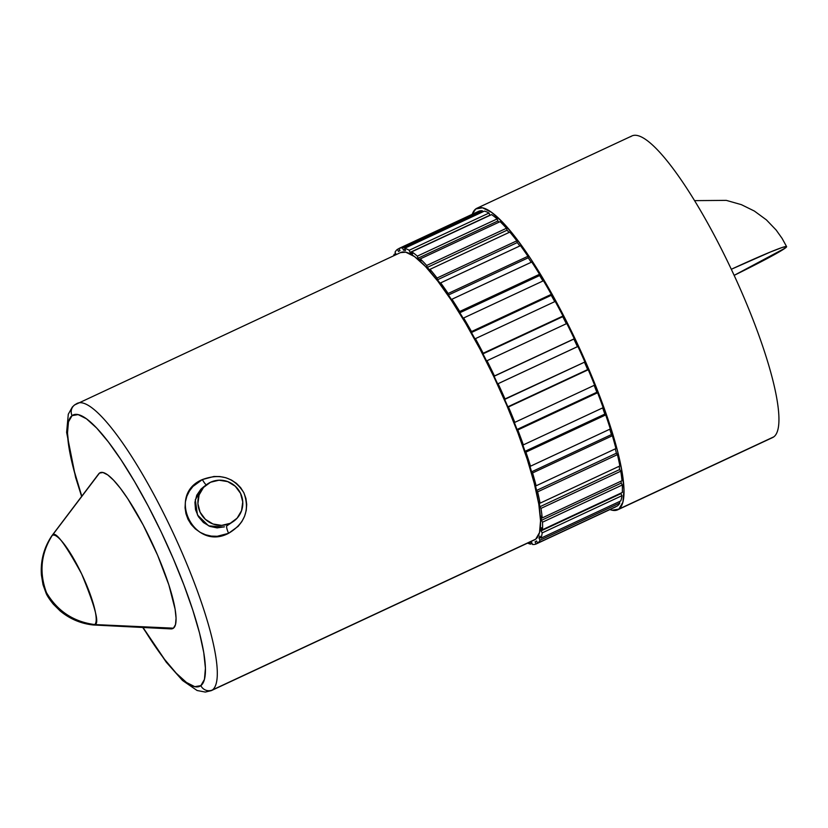 <?xml version="1.0" encoding="UTF-8"?>
<svg xmlns="http://www.w3.org/2000/svg" width="828" height="828" viewBox="0 0 828 828"><rect width="100%" height="100%" fill="white"/><g stroke="black" fill="none" stroke-linecap="round" stroke-linejoin="round"><path stroke-width="1.24" d="M74.489 405.027A8.808 8.611 -126.9 0 1 76.093 404.054A158.5 32.116 65 0 1 77.273 403.339A158.5 32.116 65 0 1 171.934 530.344A158.5 32.116 65 0 1 212.454 689.931A8.808 8.611 -126.9 0 1 200.852 685.636L204.444 679.405L205.416 668.237L203.75 652.547L199.496 632.934L192.81 610.164L183.971 585.106L173.3 558.724L161.212 532.021L148.181 506.043L134.685 481.782L121.271 460.161L108.427 442.017L96.669 428.045L86.443 418.792L78.132 414.6L72.067 415.635A149.702 30.325 65 0 0 81.786 496.22L73.423 468.337L69.159 448.724L67.492 433.034L68.476 421.866L72.067 415.635A8.808 8.611 -126.9 0 1 74.489 405.027A8.808 8.611 53.1 0 0 72.067 415.635A149.702 30.325 65 0 1 161.212 532.021A149.702 30.325 65 0 1 200.852 685.636A8.808 8.611 53.1 0 0 212.454 689.931A158.5 32.116 -115 0 0 172.71 532A158.5 32.116 -115 0 0 77.967 403.06M234.013 521.009A22.78 22.284 -126.9 0 0 210.529 482.248L203.533 487.423L199.103 494.937L197.902 503.641L200.107 512.221L205.396 519.363L212.962 523.989L221.645 525.387L230.122 523.337A22.78 22.284 -126.9 0 1 206.638 484.587A22.78 22.284 -126.9 0 1 210.529 482.248L219.006 480.209L227.69 481.606L235.255 486.222L240.544 493.364L242.749 501.944L241.548 510.659L237.118 518.162L226.872 525.821A8.808 1.77 -115.5 0 0 228.58 533.315C193.814 551.738 166.097 494.616 202.394 479.557A8.808 1.801 -115.5 0 0 206.307 484.835A8.808 1.801 64.5 0 1 202.394 479.557L213.883 476.483L219.886 476.555L225.827 477.735L231.405 480.023L236.435 483.366L240.669 487.682L243.877 492.774L245.926 498.456L246.713 504.428L246.247 510.441L244.581 516.248L241.848 521.588L238.153 526.329L228.58 533.315L217.215 536.285L211.337 536.099L205.603 534.784L200.19 532.363L195.315 528.885L191.206 524.507L188.028 519.363L185.958 513.722L185.058 507.812L185.379 501.913L186.859 496.272L189.426 491.035L192.955 486.44L202.394 479.557C220.289 472.964 234.117 477.373 243.877 492.784C250.046 510.017 244.943 523.524 228.58 533.315A8.808 1.77 64.5 0 1 226.872 525.821L234.013 521.009A22.78 22.284 -126.9 0 1 230.122 523.337L226.965 525.78M206.638 484.587L203.253 487.133L195.294 499.77L197.488 515.006L208.604 525.842L223.684 527.043M169.957 628.762L173.435 628.173L175.505 624.591L176.064 618.174L175.101 609.17L168.829 584.827L157.62 555.277L143.192 525.024L127.729 498.673L120.36 488.251L113.602 480.23L107.733 474.91L102.962 472.509L99.474 473.099A85.977 17.419 -115 0 0 98.635 473.947L51.729 535.964A49.39 10.008 65 0 1 52.205 535.478C40.924 553.373 39.009 572.417 46.461 592.61C57.474 611.136 73.557 621.787 94.692 624.56C99.764 624.188 95.406 607.297 81.62 573.876C64.667 542.847 54.855 530.044 52.205 535.478A49.39 10.008 65 0 1 81.62 573.876A49.39 10.008 65 0 1 94.692 624.56L173.435 628.173A85.977 17.419 -115 0 0 150.675 539.949A85.977 17.419 -115 0 0 99.474 473.099L52.205 535.478L98.584 474.009M771.23 438.043A166.407 33.72 -115 0 0 773.849 436.822A166.407 33.72 -115 0 0 731.31 269.286A166.407 33.72 -115 0 0 631.93 135.937L477 208.201A166.407 33.72 65 0 1 576.381 341.54A166.407 33.72 65 0 1 618.909 509.075L773.849 436.822A166.407 33.72 -115 0 0 729.789 266.067A166.407 33.72 -115 0 0 630.688 136.692M617.667 509.831A166.407 33.72 65 0 1 609.946 509.562L612.161 510.234L618.909 509.075A166.407 33.72 65 0 1 617.667 509.831L772.607 437.567A166.407 33.72 -115 0 0 773.849 436.822L618.909 509.075L622.904 502.161L623.991 489.741L622.139 472.291L617.409 450.494L609.977 425.188L600.145 397.326L588.284 368.005L574.849 338.331L560.359 309.444L545.362 282.472L530.448 258.439L516.175 238.267L503.103 222.742L491.739 212.454L482.496 207.797L475.758 208.946L472.239 214.286A166.407 33.72 65 0 1 475.758 208.946A166.407 33.72 65 0 1 477 208.201M734.146 275.362L785.337 248.017L786.6 246.62L782.294 247.458L770.764 251.857L731.31 269.276A83.659 3.498 -25.5 0 1 786.6 246.62A83.659 3.498 -25.5 0 1 785.337 248.017A83.659 3.498 -25.5 0 1 734.146 275.362M212.454 689.931A158.5 32.116 65 0 1 211.264 690.645L534.526 539.877A158.5 32.116 -115 0 0 535.716 539.163L212.454 689.931L535.716 539.163A158.5 32.116 -115 0 0 495.196 379.586A158.5 32.116 -115 0 0 400.535 252.581L74.592 404.954L72.357 407.003L68.289 414.228L66.623 432.402L75.576 477.311L81.62 496.448M530.479 544.141A162.909 33.006 65 0 1 527.622 543.096A162.909 33.006 65 0 0 530.479 544.141L529.63 542.164L530.479 544.141L532.052 543.406L530.479 544.141M536.099 543.996A162.909 33.006 65 0 1 532.528 544.493L531.566 542.299A160.497 32.52 65 0 1 529.899 542.04A160.497 32.52 65 0 0 531.566 542.299L532.528 544.493A162.909 33.006 65 0 0 536.099 543.996L535.085 541.812L536.099 543.996L615.897 506.777L536.099 543.996M540.042 540.218A162.909 33.006 65 0 1 537.61 543.137L617.409 505.918A162.909 33.006 -115 0 0 619.841 503L540.042 540.218A162.909 33.006 65 0 1 537.61 543.137L536.575 540.963A160.497 32.52 65 0 1 535.085 541.812L535.085 541.812A160.497 32.52 65 0 0 535.374 541.688A160.497 32.52 65 0 0 536.575 540.963L537.61 543.137L617.409 505.918A162.909 33.006 -115 0 0 619.841 503L619.168 501.685L619.841 503L540.042 540.218L538.966 538.086L540.042 540.218M542.195 532.89A162.909 33.006 65 0 1 540.963 538.159L620.752 500.95A162.909 33.006 -115 0 0 621.994 495.672L542.195 532.89A162.909 33.006 65 0 1 540.963 538.159L539.877 536.058A160.497 32.52 65 0 1 538.966 538.086L540.539 537.351L538.966 538.086A160.497 32.52 65 0 0 539.877 536.058L540.963 538.159L620.752 500.95A162.909 33.006 -115 0 0 621.994 495.672L620.886 493.654A160.497 32.52 -115 0 0 620.959 493.105A160.497 32.52 -115 0 1 620.886 493.654L621.994 495.672L542.195 532.89L541.088 530.872L542.195 532.89M542.506 522.199A162.909 33.006 65 0 1 542.506 529.692L622.304 492.474A162.909 33.006 -115 0 0 622.304 484.98L542.506 522.199A162.909 33.006 65 0 1 542.506 529.692L541.398 527.715A160.497 32.52 65 0 1 541.088 530.872L620.886 493.654L541.088 530.872A160.497 32.52 65 0 0 541.398 527.715L542.506 529.692L622.304 492.474A162.909 33.006 -115 0 0 622.304 484.98L621.197 483.117A160.497 32.52 -115 0 0 621.072 481.151A160.497 32.52 -115 0 1 621.197 483.117L622.304 484.98L542.506 522.199L541.398 520.336L542.506 522.199M540.974 508.402A162.909 33.006 65 0 1 542.205 517.935L621.994 480.716A162.909 33.006 -115 0 0 620.772 471.194L540.974 508.402A162.909 33.006 65 0 1 542.205 517.935L541.098 516.134A160.497 32.52 65 0 1 541.398 520.336L621.197 483.117L541.398 520.336A160.497 32.52 65 0 0 541.098 516.134L542.205 517.935L621.994 480.716A162.909 33.006 -115 0 0 620.772 471.194L619.686 469.528A160.497 32.52 -115 0 0 619.137 466.299A160.497 32.52 -115 0 1 619.686 469.528L620.772 471.194L540.974 508.402L539.887 506.746L540.974 508.402M537.631 491.853A162.909 33.006 65 0 1 540.063 503.176L619.861 465.957A162.909 33.006 -115 0 0 617.429 454.634L537.631 491.853A162.909 33.006 65 0 1 540.063 503.176L538.987 501.592A160.497 32.52 65 0 1 539.887 506.746L619.686 469.528L539.887 506.746A160.497 32.52 65 0 0 538.987 501.592L540.063 503.176L619.861 465.957A162.909 33.006 -115 0 0 617.429 454.634L616.394 453.226A160.497 32.52 -115 0 0 615.328 448.859A160.497 32.52 -115 0 1 616.394 453.226L617.429 454.634L537.631 491.853L536.596 490.435L537.631 491.853M532.57 472.943A162.909 33.006 65 0 1 536.13 485.788L615.928 448.569A162.909 33.006 -115 0 0 612.368 435.725L532.57 472.943A162.909 33.006 65 0 1 536.13 485.788L535.116 484.463A160.497 32.52 65 0 1 536.596 490.435L616.394 453.226L536.596 490.435A160.497 32.52 65 0 0 535.116 484.463L536.13 485.788L615.928 448.569A162.909 33.006 -115 0 0 612.368 435.725L611.406 434.596A160.497 32.52 -115 0 0 609.781 429.225A160.497 32.52 -115 0 1 611.406 434.596L612.368 435.725L532.57 472.943L531.607 471.805L532.57 472.943M525.904 452.14A162.909 33.006 65 0 1 530.52 466.195L610.319 428.976A162.909 33.006 -115 0 0 605.703 414.931L525.904 452.14A162.909 33.006 65 0 1 530.52 466.195L529.589 465.16A160.497 32.52 65 0 1 531.607 471.805L611.406 434.596L531.607 471.805A160.497 32.52 65 0 0 529.589 465.16L530.52 466.195L610.319 428.976A162.909 33.006 -115 0 0 605.703 414.931L604.833 414.103A160.497 32.52 -115 0 0 602.66 407.894A160.497 32.52 -115 0 1 604.833 414.103L605.703 414.931L525.904 452.14L525.035 451.322L525.904 452.14M517.8 429.97A162.909 33.006 65 0 1 523.348 444.884L603.146 407.666A162.909 33.006 -115 0 0 597.599 392.751L517.8 429.97A162.909 33.006 65 0 1 523.348 444.884L522.53 444.16A160.497 32.52 65 0 1 525.035 451.322L604.833 414.103L525.035 451.322A160.497 32.52 65 0 0 522.53 444.16L523.348 444.884L603.146 407.666A162.909 33.006 -115 0 0 597.599 392.751L596.853 392.255A160.497 32.52 -115 0 0 594.152 385.362A160.497 32.52 -115 0 1 596.853 392.255L597.599 392.751L517.8 429.97L517.055 429.473L517.8 429.97M508.454 406.962A162.909 33.006 65 0 1 514.809 422.363L594.607 385.155A162.909 33.006 -115 0 0 588.253 369.743L508.454 406.962A162.909 33.006 65 0 1 514.809 422.363L514.116 421.98A160.497 32.52 65 0 1 517.055 429.473L596.853 392.255L517.055 429.473A160.497 32.52 65 0 0 514.116 421.98L514.809 422.363L594.607 385.155A162.909 33.006 -115 0 0 588.253 369.743L587.652 369.588A160.497 32.52 -115 0 0 584.454 362.198A160.497 32.52 -115 0 1 587.652 369.588L508.454 406.962M498.104 383.695A162.909 33.006 65 0 1 505.111 399.21L584.899 361.991A162.909 33.006 -115 0 0 577.903 346.477L498.104 383.695A162.909 33.006 65 0 1 505.111 399.21L504.552 399.168A160.497 32.52 65 0 1 507.854 406.807L587.652 369.588L507.854 406.807A160.497 32.52 65 0 0 504.552 399.168L584.899 361.991A162.909 33.006 -115 0 0 577.903 346.477L577.447 346.663A160.497 32.52 -115 0 0 573.876 339.066L574.27 338.766A162.909 33.006 -115 0 0 566.797 323.52L487.009 360.729A162.909 33.006 65 0 1 494.471 375.974L574.27 338.766A162.909 33.006 -115 0 0 566.797 323.52L487.009 360.729A162.909 33.006 65 0 1 494.471 375.974L494.078 376.274A160.497 32.52 65 0 1 497.659 383.881L577.447 346.663L498.104 383.695M475.427 338.642A162.909 33.006 65 0 1 483.179 353.245L562.978 316.027A162.909 33.006 -115 0 0 555.215 301.433L475.427 338.642A162.909 33.006 65 0 1 483.179 353.245L482.952 353.877A160.497 32.52 65 0 1 486.719 361.256L487.009 360.729L486.719 361.256A160.497 32.52 65 0 0 482.952 353.877L562.978 316.027A162.909 33.006 -115 0 0 555.215 301.433L475.427 338.642L475.303 339.501L475.427 338.642M463.649 317.973A162.909 33.006 65 0 1 471.505 331.573L551.303 294.354A162.909 33.006 -115 0 0 543.447 280.754L463.649 317.973A162.909 33.006 65 0 1 471.505 331.573L471.442 332.525A160.497 32.52 65 0 1 475.303 339.501A160.497 32.52 65 0 0 471.442 332.525L551.241 295.317L551.303 294.354A162.909 33.006 -115 0 0 543.447 280.754L463.649 317.973L463.701 319.132L463.649 317.973M451.964 299.229A162.909 33.006 65 0 1 459.726 311.494L539.525 274.275A162.909 33.006 -115 0 0 531.762 262.021L451.964 299.229A162.909 33.006 65 0 1 459.726 311.494L459.84 312.746A160.497 32.52 65 0 1 463.701 319.132A160.497 32.52 65 0 0 459.84 312.746L539.639 275.527L539.525 274.275A162.909 33.006 -115 0 0 531.762 262.021L451.964 299.229L452.191 300.667L451.964 299.229M440.672 282.876A162.909 33.006 65 0 1 448.145 293.495L527.943 256.276A162.909 33.006 -115 0 0 520.47 245.657L440.672 282.876A162.909 33.006 65 0 1 448.145 293.495L448.434 295.016A160.497 32.52 65 0 1 452.191 300.667A160.497 32.52 65 0 0 448.434 295.016L528.223 257.798L527.943 256.276A162.909 33.006 -115 0 0 520.47 245.657L440.672 282.876L441.065 284.553L440.672 282.876M430.032 269.317A162.909 33.006 65 0 1 437.039 278.032L516.838 240.813A162.909 33.006 -115 0 0 509.831 232.099L430.032 269.317A162.909 33.006 65 0 1 437.039 278.032L437.484 279.781A160.497 32.52 65 0 1 441.065 284.553A160.497 32.52 65 0 0 437.484 279.781L517.283 242.563L516.838 240.813A162.909 33.006 -115 0 0 509.831 232.099L430.032 269.317L430.591 271.191L430.032 269.317M420.324 258.874A162.909 33.006 65 0 1 426.679 265.477L506.477 228.259A162.909 33.006 -115 0 0 500.122 221.656L420.324 258.874A162.909 33.006 65 0 1 426.679 265.477L427.289 267.403A160.497 32.52 65 0 1 430.591 271.191A160.497 32.52 65 0 0 427.289 267.403L507.078 230.194L506.477 228.259A162.909 33.006 -115 0 0 500.122 221.656L420.324 258.874L421.017 260.903L420.324 258.874M411.775 251.815A162.909 33.006 65 0 1 417.333 256.142L497.131 218.923A162.909 33.006 -115 0 0 491.573 214.607L411.775 251.815A162.909 33.006 65 0 1 417.333 256.142L418.078 258.212A160.497 32.52 65 0 1 421.017 260.903A160.497 32.52 65 0 0 418.078 258.212L497.866 220.993L497.131 218.923A162.909 33.006 -115 0 0 491.573 214.607L411.775 251.815L412.592 253.958L411.775 251.815M404.592 248.317A162.909 33.006 65 0 1 409.218 250.253L489.017 213.034A162.909 33.006 -115 0 0 484.39 211.099L404.592 248.317A162.909 33.006 65 0 1 409.218 250.253L410.077 252.405A160.497 32.52 65 0 1 412.592 253.958A160.497 32.52 65 0 0 410.077 252.405L489.876 215.197L489.017 213.034A162.909 33.006 -115 0 0 484.39 211.099L404.592 248.317L405.523 250.511L404.592 248.317M398.972 248.462A162.909 33.006 65 0 1 402.543 247.955L482.341 210.747A162.909 33.006 -115 0 0 478.77 211.243L398.972 248.462A162.909 33.006 65 0 1 402.543 247.955L403.505 250.149A160.497 32.52 65 0 1 405.523 250.511A160.497 32.52 65 0 0 403.505 250.149L405.068 249.425L403.505 250.149L402.543 247.955L482.341 210.747A162.909 33.006 -115 0 0 478.77 211.243L398.972 248.462L399.986 250.646L398.972 248.462M395.028 252.24A162.909 33.006 65 0 1 397.461 249.321L399.024 248.586L397.461 249.321L398.496 251.495A160.497 32.52 65 0 1 399.986 250.646A160.497 32.52 65 0 0 399.696 250.77A160.497 32.52 65 0 0 398.496 251.495L397.461 249.321A162.909 33.006 65 0 0 395.028 252.24L396.105 254.372L395.028 252.24M393.631 255.8A162.909 33.006 65 0 1 394.107 254.299L395.691 253.554L394.107 254.299L394.645 255.324L394.107 254.299A162.909 33.006 65 0 0 393.631 255.8M566.352 323.727A160.497 32.52 -115 0 0 562.75 316.669L482.952 353.877L562.75 316.669A160.497 32.52 -115 0 1 566.352 323.727M554.76 301.64A160.497 32.52 -115 0 0 551.241 295.317L551.303 294.354L471.505 331.573L471.442 332.525L551.241 295.317A160.497 32.52 -115 0 1 554.76 301.64M542.951 280.992A160.497 32.52 -115 0 0 539.639 275.527L539.525 274.275L459.726 311.494L459.84 312.746L539.639 275.527A160.497 32.52 -115 0 1 542.951 280.992M531.214 262.269A160.497 32.52 -115 0 0 528.223 257.798L527.943 256.276L448.145 293.495L448.434 295.016L528.223 257.798A160.497 32.52 -115 0 1 531.214 262.269M519.839 245.957A160.497 32.52 -115 0 0 517.283 242.563L516.838 240.813L437.039 278.032L437.484 279.781L517.283 242.563A160.497 32.52 -115 0 1 519.839 245.957M509.075 232.451A160.497 32.52 -115 0 0 507.078 230.194L506.477 228.259L426.679 265.477L427.289 267.403L507.078 230.194A160.497 32.52 -115 0 1 509.075 232.451M499.129 222.121A160.497 32.52 -115 0 0 497.866 220.993L497.131 218.923L417.333 256.142L418.078 258.212L497.866 220.993A160.497 32.52 -115 0 1 499.129 222.121M490.072 215.301A160.497 32.52 -115 0 0 489.876 215.197L489.017 213.034L409.218 250.253L410.077 252.405L489.876 215.197A160.497 32.52 -115 0 1 490.072 215.301M482.817 211.833L482.341 210.747L482.817 211.833M535.716 539.163L539.514 532.58L540.549 520.75L538.79 504.128L534.277 483.366L527.208 459.261L517.842 432.723L506.55 404.788L493.747 376.523L479.94 349.012L465.657 323.324L451.457 300.429L437.857 281.22L425.406 266.43L414.58 256.628L405.782 252.188L400.452 252.623M200.852 685.636L194.777 686.671L186.476 682.479L176.24 673.216L164.482 659.254L143.006 627.489A149.702 30.325 65 0 0 200.852 685.636M170.91 628.897A85.977 17.419 -115 0 0 173.435 628.173L94.692 624.56A49.39 10.008 65 0 1 93.243 624.974L170.91 628.897M94.692 624.56C73.557 621.787 57.474 611.136 46.461 592.61C39.009 572.417 40.924 553.373 52.205 535.478L51.626 536.099C43.853 547.867 40.448 560.835 41.4 575.015L43.035 584.775L46.13 593.324C47.165 595.87 49.556 599.482 53.302 604.15L60.123 610.929C69.79 618.92 80.771 623.598 93.078 624.964L94.692 624.56M200.904 489.182L196.743 495.258L194.922 502.348L195.522 509.706L198.43 516.682L203.419 522.52L209.898 526.401L217.122 527.891L224.419 526.815M203.688 486.812L200.976 489.11M573.876 339.066L494.078 376.274A160.497 32.52 65 0 1 497.659 383.881L577.447 346.663A160.497 32.52 -115 0 0 573.876 339.066M694.557 200.635L726.311 200.376L741.36 204.651L754.36 211.047L766.407 219.875L776.136 230.029L782.077 238.371L786.6 246.62M142.726 627.479L166.293 662.234L182.543 680.492L197.116 690.511L205.282 692.063L211.264 690.645"/></g></svg>
